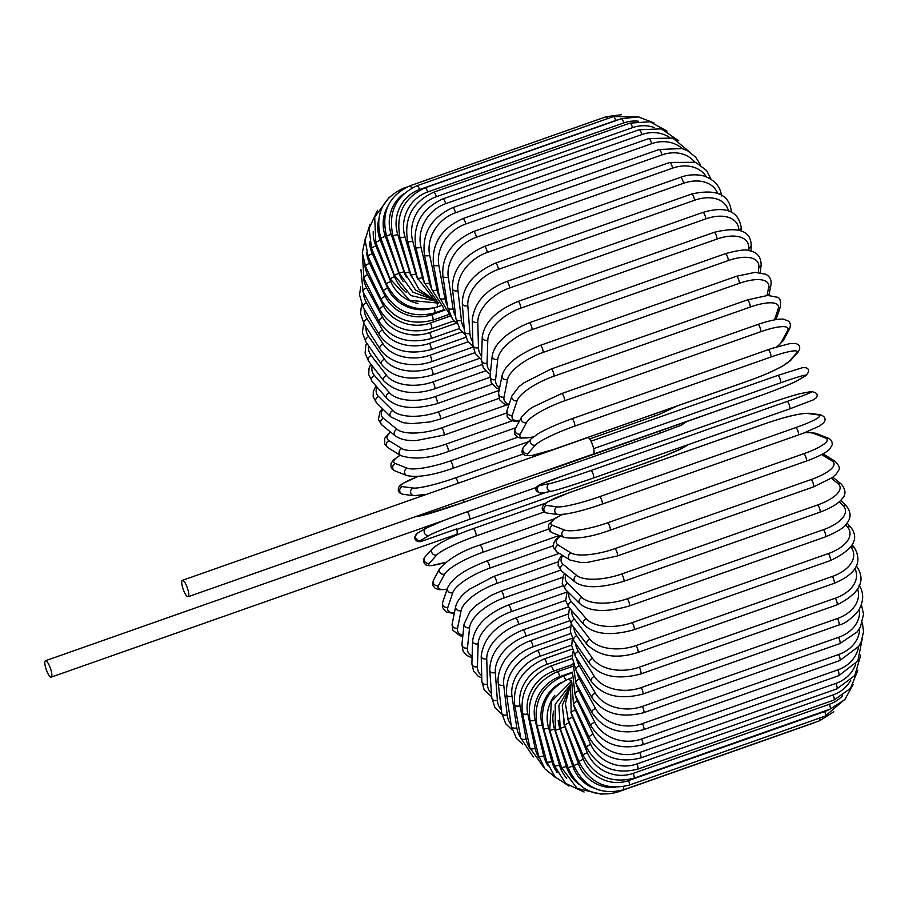 <?xml version="1.0" encoding="UTF-8"?>
<svg xmlns="http://www.w3.org/2000/svg" width="909" height="909" viewBox="0 0 909 909"><rect width="100%" height="100%" fill="white"/><g stroke="black" fill="none" stroke-linecap="round" stroke-linejoin="round"><path stroke-width="1.36" d="M46.427 670.069A8.692 2.17 70.6 0 1 45.45 660.752A8.692 2.17 70.6 0 1 50.245 667.831A8.692 2.17 70.6 0 1 51.222 677.148A8.692 2.17 70.6 0 1 46.427 670.069M546.593 492.189L469.578 519.312A35.542 1.67 159.9 0 0 429.332 535.321L420.662 540.412A35.542 1.67 159.9 0 0 423.367 540.65L456.704 528.902A8.692 2.17 70.6 0 1 456.545 534.39L51.222 677.148M423.367 540.65L422.833 540.81C418.719 542.821 415.243 541.15 414.436 537.412L417.311 533.299A3.954 3.818 59.6 0 0 420.662 540.412M183.345 589.668A8.692 2.17 70.6 0 1 182.368 580.351A8.692 2.17 70.6 0 1 187.163 587.43A8.692 2.17 70.6 0 1 188.14 596.736A8.692 2.17 70.6 0 1 183.345 589.668M182.368 580.351L587.691 437.604A8.692 2.17 70.6 0 1 592.475 444.671A8.692 2.17 70.6 0 1 593.463 453.989L188.14 596.736M819.679 718.03A3.954 0.989 70.6 0 1 819.657 720.746L623.483 789.83A3.954 0.989 -109.4 0 0 623.381 786.671M623.483 789.83C600.815 795.42 584.26 787.33 573.806 765.56L578.385 763.696A35.542 34.372 59.6 0 0 615.62 787.296M573.806 765.56L560.251 728.518L564.83 726.655L578.385 763.696M563.262 721.03A35.542 34.372 59.6 0 0 564.83 726.655M813.385 722.95A3.954 0.989 70.6 0 1 813.18 723.166L816.168 721.973M558.183 720.246A35.542 34.383 79.4 0 0 560.001 728.825L572.75 766.173A35.542 34.383 79.4 0 0 595.247 788.603M813.18 723.166L617.006 792.262A3.954 0.989 -109.4 0 0 617.313 791.432M570.738 684.17L555.206 704.327L555.285 730.291L560.001 728.825M555.285 730.291L568.034 767.628L572.75 766.173M553.558 711.133A35.542 34.133 97.4 0 0 554.581 729.268L566.421 766.628A35.542 34.133 97.4 0 0 578.556 783.967M571.375 681.375L551.343 701.498L549.729 730.325L554.581 729.268M549.729 730.325L561.569 767.685L566.421 766.628M554.785 695.271A35.542 33.633 111.5 0 0 548.593 727.961L559.444 765.06A35.542 33.633 111.5 0 0 566.75 778.263M571.716 677.921L568.784 678.955A3.954 0.989 70.6 0 1 570.761 681.648M568.784 678.955C547.57 688.817 539.185 705.361 543.616 728.609A3.954 0.807 -16.3 0 0 548.593 727.961M543.616 728.609L554.467 765.708A3.954 0.807 -16.3 0 0 559.444 765.06M561.421 682.477A35.542 32.872 121.7 0 0 542.094 724.928L551.877 761.481A35.542 32.872 121.7 0 0 557.183 772.514M572.545 672.796L563.171 676.091A3.954 0.989 70.6 0 1 565.648 680.227M563.171 676.091C541.912 685.954 533.185 702.305 537.003 725.166A3.954 1.136 -15 0 0 542.094 724.928M537.003 725.166L546.775 761.708A3.954 1.136 -15 0 0 551.877 761.481M572.477 672.16L559.83 676.614A35.542 31.86 129.1 0 0 535.14 720.189L543.752 755.913A35.542 31.86 129.1 0 0 548.195 765.969M572.511 666.377L557.16 671.785A3.954 0.989 70.6 0 1 559.83 676.614M557.16 671.785C535.833 681.636 526.765 697.714 529.936 720.008A3.954 1.443 -13.6 0 0 535.14 720.189M529.936 720.008L538.56 755.731A3.954 1.443 -13.6 0 0 543.752 755.913M572.795 664.411L553.547 671.183A35.542 30.599 134.7 0 0 527.754 713.781L535.162 748.402A35.542 30.599 134.7 0 0 539.219 758.095M572.375 658.457L550.809 666.047A3.954 0.989 70.6 0 1 553.547 671.183M550.809 666.047C529.413 675.898 519.971 691.613 522.47 713.19A3.954 1.75 -12.1 0 0 527.754 713.781M522.47 713.19L529.879 747.812A3.954 1.75 -12.1 0 0 535.162 748.402M572.42 655.412L546.957 664.377A35.542 29.111 138.9 0 0 520.028 705.736L526.163 738.994A35.542 29.111 138.9 0 0 530.061 748.63M572.25 649.049L544.161 658.945A3.954 0.989 70.6 0 1 545.661 660.582A3.954 0.989 70.6 0 1 546.957 664.377M544.161 658.945C522.675 668.785 512.846 684.045 514.653 704.748A3.954 2.034 -10.4 0 0 520.028 705.736M514.653 704.748L520.789 738.006A3.954 2.034 -10.4 0 0 526.163 738.994M571.693 645.106L540.116 656.23A35.542 27.406 142.4 0 0 511.994 696.135L516.812 727.779A35.542 27.406 142.4 0 0 520.687 737.472M572.261 638.186L537.276 650.514A3.954 0.989 70.6 0 1 538.832 652.287A3.954 0.989 70.6 0 1 540.116 656.23M537.276 650.514C515.687 660.332 505.449 675.069 506.563 694.737A3.954 2.307 -8.6 0 0 511.994 696.135M506.563 694.737L511.369 726.382A3.954 2.307 -8.6 0 0 516.812 727.779M570.67 633.562L533.083 646.81A35.542 25.486 145.2 0 0 503.734 685.045L507.188 714.838A35.542 25.486 145.2 0 0 511.097 724.541M570.511 626.619L530.197 640.822A3.954 0.989 70.6 0 1 531.822 642.743A3.954 0.989 70.6 0 1 533.083 646.81M530.197 640.822C521.505 643.97 514.119 649.026 508.017 656.014C504.222 659.514 496.644 672.615 498.246 683.25A3.954 2.568 -6.6 0 0 503.734 685.045M498.246 683.25L501.7 713.031A3.954 2.568 -6.6 0 0 507.188 714.838M569.511 620.824L525.891 636.186A35.542 23.373 147.6 0 0 495.303 672.558L497.371 700.26A35.542 23.373 147.6 0 0 501.336 709.884M568.193 614.029L522.982 629.948A3.954 0.989 70.6 0 1 524.675 632.016A3.954 0.989 70.6 0 1 525.891 636.186M522.982 629.948C505.734 636.959 490.121 649.481 489.769 670.342A3.954 2.807 -4.3 0 0 495.303 672.558M489.769 670.342L491.837 698.044A3.954 2.807 -4.3 0 0 497.371 700.26M568.477 606.882L518.596 624.449A35.542 21.089 149.6 0 0 486.747 658.752L487.429 684.17A35.542 21.089 149.6 0 0 491.508 693.556M565.603 600.406L515.676 617.984A3.954 0.989 70.6 0 1 517.448 620.188A3.954 0.989 70.6 0 1 518.596 624.449M515.676 617.984C495.03 625.926 483.531 638.641 481.202 656.116A3.954 3.022 -1.5 0 0 486.747 658.752M481.202 656.116L481.872 681.523A3.954 3.022 -1.5 0 0 487.429 684.17M566.761 592.134L511.267 611.677A35.542 18.634 151.4 0 0 478.157 643.742L477.43 666.672A35.542 18.634 151.4 0 0 481.713 675.648M562.932 585.782L508.347 604.996A3.954 0.989 70.6 0 1 510.188 607.36A3.954 0.989 70.6 0 1 511.267 611.677M508.347 604.996C486.997 613.655 475.089 625.54 472.612 640.663A3.954 3.216 1.8 0 0 478.157 643.742M472.612 640.663L471.885 663.593A3.954 3.216 1.8 0 0 477.43 666.672M562.728 577.272L503.961 597.974A35.542 16.044 153.1 0 0 469.589 627.642L467.465 647.912A35.542 16.044 153.1 0 0 472.112 656.241M560.58 570.148L501.052 591.111A3.954 0.989 70.6 0 1 502.961 593.622A3.954 0.989 70.6 0 1 503.961 597.974M501.052 591.111L491.19 595.361L476.236 605.303L469.987 611.666L464.067 624.097A3.954 3.386 6 0 0 469.589 627.642M464.067 624.097L461.942 644.356A3.954 3.386 6 0 0 467.465 647.912M558.171 561.796L496.723 583.442A35.542 13.328 154.6 0 0 461.113 610.575L457.602 628.028A35.542 13.328 154.6 0 0 462.886 635.38M559.217 553.388L493.837 576.408A3.954 0.989 70.6 0 1 495.803 579.078A3.954 0.989 70.6 0 1 496.723 583.442M493.837 576.408L469.544 589.18C464.601 592.907 458.125 598.167 455.67 606.496A3.954 3.522 11.4 0 0 461.113 610.575M455.67 606.496L452.159 623.949A3.954 3.522 11.4 0 0 457.602 628.028M553.286 545.764L489.61 568.193A35.542 10.51 156 0 0 452.784 592.679L447.921 607.178A35.542 10.51 156 0 0 454.352 613.064M559.262 535.492L486.769 561.023A3.954 0.989 70.6 0 1 488.792 563.841A3.954 0.989 70.6 0 1 489.61 568.193M486.769 561.023C469.578 567.898 453.784 575.295 447.501 587.975A3.954 3.636 18.5 0 0 452.784 592.679M447.501 587.975L442.649 602.474A3.954 3.636 18.5 0 0 447.921 607.178M548.422 529.186L482.69 552.342A35.542 7.613 157.3 0 0 444.671 574.068L438.49 585.51A35.542 7.613 157.3 0 0 447.103 589.168M479.713 545.218A3.954 0.989 70.6 0 1 479.884 545.059A3.954 0.989 70.6 0 1 481.975 548.036A3.954 0.989 70.6 0 1 482.69 552.342M554.388 518.812L479.884 545.059C462.136 550.831 448.739 558.694 439.706 568.636A3.954 3.727 28.4 0 0 444.671 574.068M439.706 568.636L433.525 580.078A3.954 3.727 28.4 0 0 438.49 585.51M544.15 511.994L475.986 536.003A35.542 4.659 158.6 0 0 436.831 554.899L429.378 563.205A35.542 4.659 158.6 0 0 445.683 562.33M473.134 528.708A3.954 0.989 70.6 0 1 473.248 528.629A3.954 0.989 70.6 0 1 475.407 531.776A3.954 0.989 70.6 0 1 475.986 536.003M545.593 503.154L473.248 528.629C453.341 535.753 439.74 542.412 432.468 548.616A3.954 3.784 41.9 0 0 436.831 554.899M432.468 548.616L425.014 556.922A3.954 3.784 41.9 0 0 429.378 563.205M426.616 527.913A35.542 1.67 -20.1 0 1 466.874 511.903A3.954 0.989 70.6 0 1 466.919 511.881L536.367 487.429M688.636 444.49L682.386 448.16A3.954 3.818 -120.4 0 1 681.739 448.467A35.542 1.67 159.9 0 1 641.481 464.476L456.841 529.504L641.481 464.476A3.954 0.989 70.6 0 1 641.447 464.488A3.954 0.989 70.6 0 1 641.39 464.499M681.739 448.467L688.306 444.603M417.311 533.299L425.969 528.209A3.954 3.818 59.6 0 0 429.332 535.321M425.969 528.209L443.137 520.732L466.919 511.881A3.954 0.989 70.6 0 1 469.124 515.187A3.954 0.989 70.6 0 1 469.578 519.312M463.579 499.734A3.954 0.989 70.6 0 1 463.545 502.382A35.542 1.329 161.2 0 1 422.219 515.483M659.843 431.048A3.954 0.989 70.6 0 1 659.707 433.286A3.954 0.989 70.6 0 1 659.673 433.298L463.579 502.37M419.356 515.312A3.954 3.818 79.4 0 0 421.674 515.619L463.545 502.382A3.954 0.989 70.6 0 1 463.51 502.393L659.707 433.286L681.193 425.23L686.715 421.583M418.208 476.407A35.542 4.318 -17.6 0 0 402.301 486.622L413.186 488.042A35.542 4.318 -17.6 0 0 455.443 477.895L523.152 454.046M654.241 414.038A3.954 0.989 70.6 0 1 654.105 416.265A3.954 0.989 70.6 0 1 653.98 416.277M455.443 477.895A3.954 0.989 70.6 0 1 458.091 483.247M413.186 488.042A3.954 3.795 97.4 0 0 413.856 495.7L426.662 494.314M402.301 486.622A3.954 3.795 97.4 0 0 402.971 494.28L413.856 495.7M400.255 455.284A35.542 7.283 -16.3 0 0 395.347 463.51L407.221 468.18A35.542 7.283 -16.3 0 0 450.364 460.954L517.71 437.229M450.364 460.954A3.954 0.989 70.6 0 1 452.523 464.726A3.954 0.989 70.6 0 1 452.762 468.385L528.459 441.729M407.221 468.18A3.954 3.738 111.5 0 0 406.868 475.566C417.22 477.759 432.525 475.373 452.762 468.385M395.347 463.51A3.954 3.738 111.5 0 0 394.983 470.885L406.868 475.566M390.643 432.105A35.542 10.181 -15 0 0 389.041 440.672L401.823 448.557A35.542 10.181 -15 0 0 445.774 444.217L512.415 420.753M445.774 444.217A3.954 0.989 70.6 0 1 447.876 448.114A3.954 0.989 70.6 0 1 448.069 451.603L515.801 427.741M401.823 448.557A3.954 3.647 121.7 0 0 400.721 455.568C413.64 459.818 429.423 458.488 448.069 451.603M389.041 440.672A3.954 3.647 121.7 0 0 387.95 447.683L400.721 455.568M383.121 409.3A35.542 13.01 -13.6 0 0 383.439 418.288L397.017 429.332A35.542 13.01 -13.6 0 0 441.694 427.832L506.881 404.88M441.694 427.832A3.954 0.989 70.6 0 1 443.728 431.798A3.954 0.989 70.6 0 1 443.876 435.127L506.529 413.061M397.017 429.332A3.954 3.545 129.1 0 0 395.392 435.968C402.198 440.626 410.413 440.729 416.458 440.513L443.876 435.127M383.439 418.288A3.954 3.545 129.1 0 0 381.814 424.923L395.392 435.968M377.076 387.166A35.542 15.737 -12.1 0 0 378.576 396.529L392.858 410.641A35.542 15.737 -12.1 0 0 438.172 411.913L499.086 390.461M438.172 411.913A3.954 0.989 70.6 0 1 440.126 415.936A3.954 0.989 70.6 0 1 440.217 419.094L498.927 398.415M392.858 410.641A3.954 3.397 134.7 0 0 390.825 416.913L402.857 422.64L411.641 423.674L430.173 421.924L440.217 419.094M378.576 396.529A3.954 3.397 134.7 0 0 376.542 402.801L390.825 416.913M372.27 365.907A35.542 18.339 -10.4 0 0 374.497 375.565L389.37 392.643A35.542 18.339 -10.4 0 0 435.206 396.574L490.008 377.28M435.206 396.574A3.954 0.989 70.6 0 1 437.081 400.619A3.954 0.989 70.6 0 1 437.138 403.63L492.087 384.268M389.37 392.643A3.954 3.238 138.9 0 0 387.007 398.562C397.278 408.391 413.993 410.073 437.138 403.63M374.497 375.565A3.954 3.238 138.9 0 0 372.133 381.485L387.007 398.562M368.554 345.693A35.542 20.805 -8.6 0 0 371.224 355.544L386.575 375.451A35.542 20.805 -8.6 0 0 432.843 381.95L482.031 364.623M432.843 381.95A3.954 0.989 70.6 0 1 434.627 385.984A3.954 0.989 70.6 0 1 434.638 388.836L485.679 370.861M386.575 375.451A3.954 3.045 142.4 0 0 383.928 381.03C396.733 393.006 413.64 395.608 434.638 388.836M371.224 355.544A3.954 3.045 142.4 0 0 368.577 361.123L383.928 381.03M365.873 326.661A35.542 23.123 -6.6 0 0 368.793 336.637L384.496 359.225A35.542 23.123 -6.6 0 0 431.093 368.134L474.839 352.726M431.093 368.134A3.954 0.989 70.6 0 1 432.786 372.145A3.954 0.989 70.6 0 1 432.752 374.838L479.566 358.339M384.496 359.225A3.954 2.829 145.2 0 0 381.61 364.464C394.87 380.257 414.845 380.189 432.752 374.838M368.793 336.637A3.954 2.829 145.2 0 0 365.895 341.864L381.61 364.464M364.168 308.958A35.542 25.247 -4.3 0 0 367.202 318.968L383.166 344.068A35.542 25.247 -4.3 0 0 429.968 355.237L468.203 341.773M429.968 355.237A3.954 0.989 70.6 0 1 431.559 359.191A3.954 0.989 70.6 0 1 431.491 361.725L473.078 347.079M383.166 344.068A3.954 2.602 147.6 0 0 380.03 348.954C385.416 357.953 398.767 363.259 404.175 363.759C413.459 365.463 422.56 364.782 431.491 361.725M367.202 318.968A3.954 2.602 147.6 0 0 364.077 323.854L380.03 348.954M363.441 292.698A35.542 27.19 -1.5 0 0 366.486 302.686L382.564 330.103A35.542 27.19 -1.5 0 0 429.491 343.352L462.022 331.899M429.491 343.352A3.954 0.989 70.6 0 1 430.968 347.238A3.954 0.989 70.6 0 1 430.866 349.624L465.749 337.33M382.564 330.103A3.954 2.341 149.6 0 0 379.223 334.648C390.677 350.51 407.891 355.51 430.866 349.624M366.486 302.686A3.954 2.341 149.6 0 0 363.157 307.219L379.223 334.648M363.645 277.961A35.542 28.929 1.8 0 0 366.645 287.903L382.723 317.434A35.542 28.929 1.8 0 0 429.639 332.592L456.261 323.206M429.639 332.592A3.954 0.989 70.6 0 1 431.014 336.375A3.954 0.989 70.6 0 1 430.877 338.603L459.409 328.558M382.723 317.434A3.954 2.068 151.4 0 0 379.178 321.616C390.734 338.75 407.959 344.409 430.877 338.603M366.645 287.903A3.954 2.068 151.4 0 0 363.111 292.084L379.178 321.616M364.748 264.678A35.542 30.44 6 0 0 367.679 274.745L383.621 306.163A35.542 30.44 6 0 0 430.423 323.013L450.455 315.957M430.423 323.013A3.954 0.989 70.6 0 1 431.525 328.763L453.898 320.888M383.621 306.163A3.954 1.784 153.1 0 0 379.882 309.98C391.461 328.24 408.675 334.501 431.525 328.763M367.679 274.745A3.954 1.784 153.1 0 0 363.941 278.552L379.882 309.98M366.713 252.77A35.542 31.724 11.4 0 0 369.565 263.303L385.268 296.368A35.542 31.724 11.4 0 0 431.855 314.696L445.035 310.049M431.855 314.696A3.954 0.989 70.6 0 1 432.809 320.161L449.171 314.4M385.268 296.368A3.954 1.477 154.6 0 0 381.348 299.8C392.858 319.059 410.016 325.854 432.809 320.161M369.565 263.303A3.954 1.477 154.6 0 0 365.645 266.735L381.348 299.8M369.52 241.953A35.542 32.758 18.5 0 0 372.304 253.656L387.632 288.119A35.542 32.758 18.5 0 0 430.957 308.594M434.002 307.946A3.954 0.989 70.6 0 1 434.718 312.878L444.558 309.412M387.632 288.119A3.954 1.17 156 0 0 383.541 291.175C394.915 311.287 411.97 318.525 434.718 312.878M372.304 253.656A3.954 1.17 156 0 0 368.202 256.713L383.541 291.175M373.247 231.511A35.542 33.553 28.4 0 0 375.86 245.896L390.722 281.495A35.542 33.553 28.4 0 0 418.004 303.424M437.036 303.47A3.954 0.989 70.6 0 1 437.24 306.969L440.854 305.697M390.722 281.495A3.954 0.841 157.3 0 0 386.461 284.165C397.597 304.981 414.527 312.582 437.24 306.969M375.86 245.896A3.954 0.841 157.3 0 0 371.599 248.566L386.461 284.165M378.564 219.921A35.542 34.087 41.9 0 0 380.235 240.078L394.483 276.541A35.542 34.087 41.9 0 0 406.391 292.312M394.483 276.541L390.063 278.802L409.789 300.368L438.399 303.095M380.235 240.078L375.803 242.351L390.063 278.802M403.994 188.504A3.954 0.989 -109.4 0 0 403.437 188.254L406.914 187.027M387.961 206.002A35.542 34.372 59.6 0 0 385.359 236.238L398.915 273.279A35.542 34.372 59.6 0 0 403.266 281.654M398.915 273.279L394.347 275.143L410.891 295.584L436.036 301.277M385.359 236.238L380.791 238.101L394.347 275.143M621.313 114.739L606.076 116.738A3.954 0.989 70.6 0 1 607.678 118.579M411.709 188.106A3.954 0.989 -109.4 0 0 409.914 185.834L606.076 116.738M403.982 193.617A35.542 34.383 79.4 0 0 391.222 234.408L403.971 271.757A35.542 34.383 79.4 0 0 406.368 277.256M403.971 271.757L399.256 273.211L412.913 292.187L434.445 299.925M391.222 234.408L386.507 235.874L399.256 273.211M613.325 116.591A3.954 0.989 70.6 0 1 615.723 120.454L419.56 189.549A3.954 0.989 -109.4 0 0 417.163 185.686L613.325 116.591L639.038 117M619.381 119.397A35.542 34.133 97.4 0 0 615.723 120.454M419.56 189.549A35.542 34.133 97.4 0 0 397.767 234.602L409.607 271.961A35.542 34.133 97.4 0 0 411.561 276.859M409.607 271.961L404.755 273.018L415.538 290.028L433.059 299.072M397.767 234.602L392.915 235.658L404.755 273.018M621.301 118.727A3.954 0.989 70.6 0 1 623.801 122.92L427.628 192.004A3.954 0.989 -109.4 0 0 425.128 187.811L621.301 118.727L638.3 116.897L654.048 122.931M638.288 121.204A35.542 33.633 111.5 0 0 623.801 122.92M427.628 192.004A35.542 33.633 111.5 0 0 404.937 236.829L415.788 273.916A35.542 33.633 111.5 0 0 417.697 278.961M415.788 273.916A3.954 0.807 163.7 0 1 410.811 274.563L418.981 289.301L432.514 298.731M404.937 236.829A3.954 0.807 163.7 0 1 399.96 237.465L410.811 274.563M629.937 123.124A3.954 0.989 70.6 0 1 632.528 127.635L436.354 196.73A3.954 0.989 -109.4 0 0 433.763 192.208L629.937 123.124L649.901 121.761L666.99 131.044M654.628 127.669A35.542 32.872 121.7 0 0 632.528 127.635M436.354 196.73A35.542 32.872 121.7 0 0 412.697 241.044L422.469 277.597A35.542 32.872 121.7 0 0 424.469 283.097M422.469 277.597A3.954 1.136 165 0 1 417.379 277.824L434.297 299.8M412.697 241.044A3.954 1.136 165 0 1 407.607 241.283L417.379 277.824M639.163 129.748A3.954 0.989 70.6 0 1 641.834 134.577L445.66 203.673A3.954 0.989 -109.4 0 0 442.99 198.844L639.163 129.748L661.332 128.862L678.705 140.781M669.069 137.054A35.542 31.86 129.1 0 0 641.834 134.577M445.66 203.673A35.542 31.86 129.1 0 0 420.969 247.248L429.593 282.972A35.542 31.86 129.1 0 0 431.741 289.039M429.593 282.972A3.954 1.443 166.4 0 1 424.401 282.79L438.229 302.879M420.969 247.248A3.954 1.443 166.4 0 1 415.777 247.066L424.401 282.79M648.924 138.554A3.954 0.989 70.6 0 1 651.662 143.69L455.489 212.786A3.954 0.989 -109.4 0 0 452.75 207.65L648.924 138.554L672.774 138.077L689.761 152.042M682.239 148.576A35.542 30.599 134.7 0 0 651.662 143.69M455.489 212.786A35.542 30.599 134.7 0 0 429.707 255.372L437.104 289.994A35.542 30.599 134.7 0 0 439.399 296.641M437.104 289.994A3.954 1.75 167.9 0 1 431.82 289.414L443.615 308.015M429.707 255.372A3.954 1.75 167.9 0 1 424.412 254.793L431.82 289.414M659.127 149.485A3.954 0.989 70.6 0 1 660.627 151.121A3.954 0.989 70.6 0 1 661.934 154.916L465.76 224A3.954 0.989 -109.4 0 0 464.454 220.205A3.954 0.989 -109.4 0 0 462.965 218.569L659.127 149.485L682.159 148.553L687.681 150.826L695.805 157.28L700.464 164.813M694.556 161.87A35.542 29.111 138.9 0 0 661.934 154.916M465.76 224A35.542 29.111 138.9 0 0 438.82 265.371L444.956 298.629A35.542 29.111 138.9 0 0 447.398 305.81M444.956 298.629A3.954 2.034 169.6 0 1 439.592 297.641L450.012 315.082M438.82 265.371A3.954 2.034 169.6 0 1 433.457 264.371L439.592 297.641M669.717 162.438A3.954 0.989 70.6 0 1 671.274 164.211A3.954 0.989 70.6 0 1 672.558 168.154L476.396 237.238A3.954 0.989 -109.4 0 0 475.112 233.295A3.954 0.989 -109.4 0 0 473.544 231.522L669.717 162.438L695.68 162.302L706.668 170.585L710.952 179.107M706.304 176.766A35.542 27.406 142.4 0 0 672.558 168.154M476.396 237.238A35.542 27.406 142.4 0 0 448.273 277.154L453.08 308.799A35.542 27.406 142.4 0 0 455.67 316.457M453.08 308.799A3.954 2.307 171.4 0 1 447.648 307.401L452.682 319.423L457.147 323.934M448.273 277.154A3.954 2.307 171.4 0 1 442.831 275.757L447.648 307.401M680.591 177.312A3.954 0.989 70.6 0 1 682.227 179.232A3.954 0.989 70.6 0 1 683.477 183.3L487.304 252.395A3.954 0.989 -109.4 0 0 486.054 248.316A3.954 0.989 -109.4 0 0 484.417 246.407L680.591 177.312C683.807 176.051 693.158 173.153 704.441 176.13C714.963 180.221 720.61 186.834 721.394 195.969M717.599 193.162A35.542 25.486 145.2 0 0 683.477 183.3M487.304 252.395A35.542 25.486 145.2 0 0 457.966 290.63L461.42 320.423A35.542 25.486 145.2 0 0 464.169 328.479M461.42 320.423A3.954 2.568 173.4 0 1 455.92 318.616L459.943 329.365L464.851 334.421M457.966 290.63A3.954 2.568 173.4 0 1 452.466 288.823L455.92 318.616M691.681 194.015A3.954 0.989 70.6 0 1 693.374 196.083A3.954 0.989 70.6 0 1 694.59 200.253L498.416 269.337A3.954 0.989 -109.4 0 0 497.212 265.167A3.954 0.989 -109.4 0 0 495.507 263.11L691.681 194.015C715.94 188.64 729.132 194.287 731.245 210.956A3.954 2.807 -4.3 0 1 731.041 212.013M728.473 210.968A35.542 23.373 147.6 0 0 694.59 200.253M498.416 269.337A35.542 23.373 147.6 0 0 467.828 305.708L469.908 333.421A35.542 23.373 147.6 0 0 472.828 341.739M469.908 333.421A3.954 2.807 175.7 0 1 464.374 331.206L467.453 340.682L472.998 346.386M467.828 305.708A3.954 2.807 175.7 0 1 462.295 303.492L464.374 331.206M702.896 212.411A3.954 0.989 70.6 0 1 704.657 214.615A3.954 0.989 70.6 0 1 705.816 218.876L509.642 287.971A3.954 0.989 -109.4 0 0 508.495 283.71A3.954 0.989 -109.4 0 0 506.722 281.495L702.896 212.411C725.587 205.786 738.358 210.808 741.221 227.477A3.954 3.022 -1.5 0 1 739.165 230.204M738.869 230.125A35.542 21.089 149.6 0 0 705.816 218.876M509.642 287.971A35.542 21.089 149.6 0 0 477.793 322.275L478.475 347.681A35.542 21.089 149.6 0 0 481.634 356.123M478.475 347.681A3.954 3.022 178.5 0 1 472.919 345.045L475.259 353.487L481.52 359.669M477.793 322.275A3.954 3.022 178.5 0 1 472.248 319.627L472.919 345.045M714.144 232.352A3.954 0.989 70.6 0 1 715.985 234.715A3.954 0.989 70.6 0 1 717.065 239.033L520.902 308.117A3.954 0.989 -109.4 0 0 519.812 303.799A3.954 0.989 -109.4 0 0 517.982 301.447L714.144 232.352C738.54 226.375 750.891 230.727 751.209 245.407A3.954 3.216 1.8 0 1 748.868 248.237A35.542 18.634 151.4 0 0 717.065 239.033M748.789 250.6L748.868 248.237M520.902 308.117A35.542 18.634 151.4 0 0 487.792 340.182L487.065 363.111A35.542 18.634 151.4 0 0 490.565 371.474M487.065 363.111A3.954 3.216 -178.2 0 1 481.509 360.032L483.258 367.668L487.485 372.395L490.292 374.031M487.792 340.182A3.954 3.216 -178.2 0 1 482.236 337.103L481.509 360.032M725.359 253.702A3.954 0.989 70.6 0 1 727.257 256.213A3.954 0.989 70.6 0 1 728.268 260.565L532.095 329.649A3.954 0.989 -109.4 0 0 531.095 325.297A3.954 0.989 -109.4 0 0 529.197 322.786L725.359 253.702C738.358 250.089 746.459 249.123 749.686 250.782C757.072 252.134 760.89 256.758 761.14 264.644A3.954 3.386 6 0 1 758.81 267.371A35.542 16.044 153.1 0 0 728.268 260.565M758.288 272.393L758.81 267.371M532.095 329.649A35.542 16.044 153.1 0 0 497.734 359.328L495.61 379.587A35.542 16.044 153.1 0 0 499.666 387.598M495.61 379.587A3.954 3.386 -174 0 1 490.087 376.031L491.28 382.928L496.598 388.154L499.314 389.313M497.734 359.328A3.954 3.386 -174 0 1 492.212 355.771L490.087 376.031M736.449 276.279A3.954 0.989 70.6 0 1 738.415 278.949A3.954 0.989 70.6 0 1 739.324 283.313L543.162 352.397A3.954 0.989 -109.4 0 0 542.241 348.033A3.954 0.989 -109.4 0 0 540.276 345.363L736.449 276.279L755.118 272.348L765.685 274.223C770.037 276.597 771.786 280.211 770.923 285.051A3.954 3.522 11.4 0 1 768.628 287.585A35.542 13.328 154.6 0 0 739.324 283.313M767.037 295.459L768.628 287.585M543.162 352.397A35.542 13.328 154.6 0 0 507.54 379.53L504.041 396.983A35.542 13.328 154.6 0 0 509.097 404.266M504.041 396.983A3.954 3.522 -168.6 0 1 498.598 392.904L499.473 399.619L503.836 403.732L508.756 405.278M507.54 379.53A3.954 3.522 -168.6 0 1 502.109 375.451L498.598 392.904M747.312 299.925A3.954 0.989 70.6 0 1 749.346 302.742A3.954 0.989 70.6 0 1 750.152 307.094L553.99 376.178A3.954 0.989 -109.4 0 0 553.172 371.838A3.954 0.989 -109.4 0 0 551.138 369.009L747.312 299.925L767.81 295.425L777.229 297.232C779.865 297.595 780.945 300.697 780.445 306.526A3.954 3.636 18.5 0 1 778.24 308.719A35.542 10.51 156 0 0 750.152 307.094M774.502 319.866L778.24 308.719M553.99 376.178A35.542 10.51 156 0 0 517.153 400.664L512.29 415.163A35.542 10.51 156 0 0 519.403 421.083M512.29 415.163A3.954 3.636 -161.5 0 1 507.017 410.47L507.131 416.322L508.108 417.924L510.233 419.765L514.142 421.197L519.119 421.583M517.153 400.664A3.954 3.636 -161.5 0 1 511.881 395.96L507.017 410.47M757.708 324.615A3.954 0.989 70.6 0 1 757.879 324.456A3.954 0.989 70.6 0 1 759.969 327.433A3.954 0.989 70.6 0 1 760.685 331.74L564.512 400.824A3.954 0.989 -109.4 0 0 563.807 396.529A3.954 0.989 -109.4 0 0 561.717 393.54L757.879 324.456C774.866 318.684 781.979 318.82 784.012 319.309L788.614 321.218C790.535 322.877 790.853 325.445 789.557 328.922A3.954 3.727 28.4 0 1 787.569 330.603A35.542 7.613 157.3 0 0 760.685 331.74M776.9 346.772A35.542 7.613 157.3 0 0 781.388 342.045L787.569 330.603M564.512 400.824A35.542 7.613 157.3 0 0 526.493 422.56L520.312 434.002A35.542 7.613 157.3 0 0 533.14 436.922M781.388 342.045A3.954 3.727 28.4 0 0 783.376 340.364L789.557 328.922M520.312 434.002A3.954 3.727 -151.6 0 1 515.358 428.559L514.551 430.684L514.858 434.252L517.948 437.354L520.902 438.183L532.867 437.149M526.493 422.56A3.954 3.727 -151.6 0 1 521.539 417.117L515.358 428.559M767.957 349.76A3.954 0.989 70.6 0 1 768.071 349.681A3.954 0.989 70.6 0 1 770.23 352.828A3.954 0.989 70.6 0 1 770.809 357.055L574.647 426.139A3.954 0.989 -109.4 0 0 574.056 421.912A3.954 0.989 -109.4 0 0 571.909 418.776A3.954 0.989 -109.4 0 0 571.795 418.856M574.647 426.139A35.542 4.659 158.6 0 0 535.481 445.046L528.038 453.341A35.542 4.659 158.6 0 0 553.786 449.376L749.948 380.292A35.542 4.659 158.6 0 0 789.114 361.384L796.568 353.09A35.542 4.659 158.6 0 0 770.809 357.055M796.568 353.09A3.954 3.784 41.9 0 0 798.079 352.078C800.852 347.829 800.079 344.966 795.739 343.488L789.921 343.591L771.911 348.374L571.909 418.776C558.91 423.424 547.957 428.196 539.071 433.104L531.117 438.763L523.675 447.058A3.954 3.784 -138.1 0 0 528.038 453.341M789.114 361.384A3.954 3.784 41.9 0 0 790.625 360.384L798.079 352.078M553.786 449.376A3.954 0.989 70.6 0 1 553.672 449.455L749.834 380.371C762.844 375.712 773.786 370.94 782.672 366.032L790.625 360.384M535.481 445.046A3.954 3.784 -138.1 0 1 531.117 438.763M540.991 472.464A35.542 1.67 159.9 0 0 560.046 466.181L756.22 397.097A35.542 1.67 159.9 0 0 796.477 381.087L805.135 375.996A3.954 3.818 59.6 0 0 805.783 375.701C809.464 371.736 809.521 369.077 805.953 367.725L802.579 367.656L777.82 375.417L590.986 441.217L777.774 375.44A3.954 0.989 70.6 0 1 777.82 375.417A3.954 0.989 70.6 0 1 780.024 378.723A3.954 0.989 70.6 0 1 780.479 382.848L593.657 448.648M805.135 375.996A35.542 1.67 159.9 0 0 780.479 382.848M796.477 381.087A3.954 3.818 59.6 0 0 797.113 380.791L805.783 375.701M549.604 483.633A3.954 3.818 -100.6 0 0 551.604 491.246C559.308 489.462 573.261 485.054 593.475 478.009A3.954 0.989 -109.4 0 0 593.475 478.009L789.648 408.914L813.339 399.869L816.316 397.756C818.384 394.517 816.68 392.438 811.237 391.54A3.954 3.818 79.4 0 0 810.68 391.677L800.874 393.517A35.542 1.329 -18.8 0 0 759.583 406.607L563.41 475.702A35.542 1.329 -18.8 0 0 539.787 485.474L549.604 483.633A35.542 1.329 -18.8 0 0 590.895 470.544L787.058 401.46A3.954 0.989 70.6 0 1 789.296 404.937A3.954 0.989 70.6 0 1 789.648 408.914A3.954 0.989 70.6 0 1 789.614 408.925L593.52 477.986M787.058 401.46A35.542 1.329 -18.8 0 0 810.68 391.677M552.161 491.099A35.542 1.329 161.2 0 0 593.441 478.009A3.954 0.989 -109.4 0 0 593.122 474.021A3.954 0.989 -109.4 0 0 590.895 470.544M811.237 391.54L801.42 393.381A3.954 3.818 79.4 0 0 800.874 393.517M801.42 393.381C793.716 395.154 779.763 399.574 759.549 406.618A3.954 0.989 70.6 0 1 759.549 406.618A3.954 0.989 70.6 0 1 759.583 406.607M759.549 406.618L563.375 475.714A3.954 0.989 70.6 0 1 563.41 475.702M563.375 475.714L539.696 484.747L536.719 486.86C534.651 490.11 536.344 492.178 541.798 493.087A3.954 3.818 -100.6 0 1 539.787 485.474M601.963 504.177A3.954 0.989 -109.4 0 0 602.088 504.165L803.295 433.241L819.361 426.105L823.759 422.765C826.258 419.015 825.054 416.333 820.111 414.72A3.954 3.795 97.4 0 0 818.418 414.902L807.533 413.481A35.542 4.318 -17.6 0 0 765.276 423.639L569.114 492.723A35.542 4.318 -17.6 0 0 546.457 505.438L557.342 506.858A35.542 4.318 -17.6 0 0 599.599 496.7L795.761 427.616A3.954 0.989 70.6 0 1 797.966 431.252A3.954 0.989 70.6 0 1 798.261 435.07A3.954 0.989 70.6 0 1 798.136 435.081M795.761 427.616A35.542 4.318 -17.6 0 0 818.418 414.902M557.342 506.858A3.954 3.795 -82.6 0 0 558.012 514.505C566.875 514.664 581.567 511.222 602.088 504.165A3.954 0.989 -109.4 0 0 601.792 500.348A3.954 0.989 -109.4 0 0 599.599 496.7M820.111 414.72L809.226 413.3A3.954 3.795 97.4 0 0 807.533 413.481M809.226 413.3C800.375 413.141 785.683 416.595 765.151 423.651L568.977 492.735A3.954 0.989 70.6 0 1 569.114 492.723M568.977 492.735L547.877 501.7L543.491 505.052C540.98 508.79 542.196 511.472 547.127 513.085A3.954 3.795 -82.6 0 1 546.457 505.438M562.705 514.449A35.542 7.283 -16.3 0 0 552.615 525.357L564.5 530.027A35.542 7.283 -16.3 0 0 607.644 522.8L803.806 453.705A3.954 0.989 70.6 0 1 805.965 457.488A3.954 0.989 70.6 0 1 806.203 461.147C823.531 454.818 828.735 450.364 829.894 448.864L832.224 444.717C832.371 441.467 830.996 439.263 828.099 438.115A3.954 3.738 111.5 0 0 825.577 438.07L813.691 433.4A35.542 7.283 -16.3 0 0 804.465 432.798M803.806 453.705A35.542 7.283 -16.3 0 0 825.577 438.07M609.814 530.22A3.954 0.989 -109.4 0 0 610.041 530.231A3.954 0.989 -109.4 0 0 609.791 526.584A3.954 0.989 -109.4 0 0 607.644 522.8M828.099 438.115L816.225 433.434A3.954 3.738 111.5 0 0 813.691 433.4M562.33 514.483L555.444 518.141L548.763 524.3L548.263 528.72L550.218 531.583L552.263 532.742A3.954 3.738 -68.5 0 1 552.615 525.357M552.263 532.742L564.137 537.412A3.954 3.738 -68.5 0 1 564.5 530.027M560.489 535.98A35.542 10.181 -15 0 0 558.24 545.082L571.011 552.979A35.542 10.181 -15 0 0 614.973 548.638L811.135 479.554A3.954 0.989 70.6 0 1 813.237 483.44A3.954 0.989 70.6 0 1 813.43 486.929L832.371 477.566L836.28 474.021L838.45 470.521C840.348 468.612 839.246 465.544 835.144 461.317A3.954 3.647 121.7 0 0 832.099 461.022L821.645 454.58M811.135 479.554A35.542 10.181 -15 0 0 832.099 461.022M813.43 486.929L617.256 556.024A3.954 0.989 -109.4 0 0 617.063 552.524A3.954 0.989 -109.4 0 0 614.973 548.638M560.001 535.787L556.001 539.401L553.831 542.9L553.286 545.593L553.524 547.513L557.137 552.104A3.954 3.647 -58.3 0 1 558.24 545.082M557.137 552.104L569.92 559.989A3.954 3.647 -58.3 0 1 571.011 552.979M562.841 555.626A35.542 13.01 -13.6 0 0 563.262 564.478L576.851 575.522A35.542 13.01 -13.6 0 0 621.529 574.034L817.691 504.938A3.954 0.989 70.6 0 1 819.725 508.904A3.954 0.989 70.6 0 1 819.873 512.233C835.576 506.37 840.575 500.848 841.916 498.95C846.154 494.791 845.938 489.837 841.279 484.077A3.954 3.545 129.1 0 0 837.928 483.577L831.405 478.27M817.691 504.938A35.542 13.01 -13.6 0 0 837.928 483.577M819.873 512.233L623.699 581.328A3.954 0.989 -109.4 0 0 623.551 577.999A3.954 0.989 -109.4 0 0 621.529 574.034M562.001 555.104L558.955 559.49L558.058 565.159L561.637 571.113A3.954 3.545 -50.9 0 1 563.262 564.478M561.637 571.113L575.215 582.158A3.954 3.545 -50.9 0 1 576.851 575.522M565.921 574.59A35.542 15.737 -12.1 0 0 567.671 583.385L581.953 597.497A35.542 15.737 -12.1 0 0 627.267 598.77L823.429 529.686A3.954 0.989 70.6 0 1 825.383 533.697A3.954 0.989 70.6 0 1 825.486 536.867C838.053 531.447 845.018 527.106 846.404 523.857C851.222 518.255 851.279 512.369 846.552 506.199A3.954 3.397 134.7 0 0 843.029 505.552L839.212 501.768M823.429 529.686A35.542 15.737 -12.1 0 0 843.029 505.552M825.486 536.867L629.312 605.962A3.954 0.989 -109.4 0 0 629.221 602.792A3.954 0.989 -109.4 0 0 627.267 598.77M564.637 573.556L563.137 576.249L562.239 583.589L565.637 589.657A3.954 3.397 -45.3 0 1 567.671 583.385M565.637 589.657L579.919 603.769A3.954 3.397 -45.3 0 1 581.953 597.497M568.966 592.941A35.542 18.339 -10.4 0 0 571.42 601.656L586.294 618.734A35.542 18.339 -10.4 0 0 632.13 622.676L828.304 553.592A3.954 0.989 70.6 0 1 830.167 557.626A3.954 0.989 70.6 0 1 830.224 560.637C852.835 550.036 859.755 539.003 850.96 527.515A3.954 3.238 138.9 0 0 847.37 526.788L845.609 524.777M828.304 553.592A35.542 18.339 -10.4 0 0 847.37 526.788M830.224 560.637L634.05 629.732A3.954 0.989 -109.4 0 0 634.005 626.721A3.954 0.989 -109.4 0 0 632.13 622.676M567.205 591.202L565.671 600.792L569.057 607.576A3.954 3.238 -41.1 0 1 571.42 601.656M569.057 607.576L583.93 624.653A3.954 3.238 -41.1 0 1 586.294 618.734M571.67 610.587A35.542 20.805 -8.6 0 0 574.477 619.165L589.827 639.072A35.542 20.805 -8.6 0 0 636.095 645.56L832.269 576.476A3.954 0.989 70.6 0 1 834.042 580.521A3.954 0.989 70.6 0 1 834.053 583.362C855.96 574.193 862.789 562.364 854.505 547.877A3.954 3.045 142.4 0 0 850.904 547.127L850.847 547.048M832.269 576.476A35.542 20.805 -8.6 0 0 850.904 547.127M834.053 583.362L637.891 652.457A3.954 0.989 -109.4 0 0 637.879 649.605A3.954 0.989 -109.4 0 0 636.095 645.56M569.42 608.007L568.364 616.768L571.829 624.744A3.954 3.045 -37.6 0 1 574.477 619.165M571.829 624.744L587.18 644.651A3.954 3.045 -37.6 0 1 589.827 639.072M573.886 627.415A35.542 23.123 -6.6 0 0 576.817 635.766L592.532 658.355A35.542 23.123 -6.6 0 0 639.129 667.263L835.291 598.179A3.954 0.989 70.6 0 1 836.984 602.19A3.954 0.989 70.6 0 1 836.95 604.883C859.335 593.634 866.084 581.044 857.198 567.136A3.954 2.829 145.2 0 0 856.153 566.341M835.291 598.179A35.542 23.123 -6.6 0 0 854.892 568.568M836.95 604.883L640.788 673.967A3.954 0.989 -109.4 0 0 640.811 671.274A3.954 0.989 -109.4 0 0 639.129 667.263M571.159 623.824L570.386 631.755L573.92 641.004A3.954 2.829 -34.8 0 1 576.817 635.766M573.92 641.004L589.634 663.593A3.954 2.829 -34.8 0 1 592.532 658.355M575.522 643.299A35.542 25.247 -4.3 0 0 578.431 651.344L594.384 676.444A35.542 25.247 -4.3 0 0 641.197 687.602L837.371 618.518A3.954 0.989 70.6 0 1 838.962 622.472A3.954 0.989 70.6 0 1 838.893 625.006C844.472 623.994 851.017 619.211 858.505 610.643C863.868 601.122 864.039 592.623 859.005 585.146M837.371 618.518A35.542 25.247 -4.3 0 0 857.721 589.35M838.893 625.006L642.72 694.101A3.954 0.989 -109.4 0 0 642.788 691.567A3.954 0.989 -109.4 0 0 641.197 687.602M572.375 638.402L571.727 645.651L575.306 656.23A3.954 2.602 -32.4 0 1 578.431 651.344M575.306 656.23L591.259 681.33A3.954 2.602 -32.4 0 1 594.384 676.444M576.511 658.116A35.542 27.19 -1.5 0 0 579.306 665.763L595.384 693.181A35.542 27.19 -1.5 0 0 642.299 706.441L838.473 637.345A3.954 0.989 70.6 0 1 839.95 641.231A3.954 0.989 70.6 0 1 839.859 643.606L857.187 631.891L860.414 627.051L863.55 614.234L861.425 604.712M838.473 637.345A35.542 27.19 -1.5 0 0 859.323 609.303M839.859 643.606L643.686 712.701A3.954 0.989 -109.4 0 0 643.788 710.327A3.954 0.989 -109.4 0 0 642.299 706.441M573.011 651.583L572.363 657.843L575.976 670.297A3.954 2.341 -30.4 0 1 579.306 665.763M575.976 670.297L592.043 697.726A3.954 2.341 -30.4 0 1 595.384 693.181M576.817 671.74A35.542 28.929 1.8 0 0 579.442 678.932L595.509 708.463A35.542 28.929 1.8 0 0 642.424 723.609L838.598 654.525A3.954 0.989 70.6 0 1 839.973 658.309A3.954 0.989 70.6 0 1 839.836 660.536L858.664 646.424L861.346 641.424L863.527 631.596L862.334 622.529M838.598 654.525A35.542 28.929 1.8 0 0 859.664 628.38M839.836 660.536L643.663 729.632A3.954 0.989 -109.4 0 0 643.799 727.405A3.954 0.989 -109.4 0 0 642.424 723.609M573.056 663.15L575.897 683.114A3.954 2.068 -28.6 0 1 579.442 678.932M575.897 683.114L591.964 712.645A3.954 2.068 -28.6 0 1 595.509 708.463M576.408 684.057A35.542 30.44 6 0 0 578.817 690.738L594.759 722.155A35.542 30.44 6 0 0 641.572 739.006L837.734 669.91A3.954 0.989 70.6 0 1 838.837 675.66L857.846 660.957L862.13 639.311M837.734 669.91A35.542 30.44 6 0 0 858.573 646.56M838.837 675.66L642.663 744.755A3.954 0.989 -109.4 0 0 641.572 739.006M572.556 672.899L575.079 694.544A3.954 1.784 -26.9 0 1 578.817 690.738M575.079 694.544L591.032 725.973A3.954 1.784 -26.9 0 1 594.759 722.155M575.283 694.953A35.542 31.724 11.4 0 0 577.442 701.1L593.145 734.165A35.542 31.724 11.4 0 0 639.731 752.493L835.905 683.398A3.954 0.989 70.6 0 1 836.859 688.874L854.835 675.501L860.721 655.116M835.905 683.398A35.542 31.724 11.4 0 0 855.755 663.888M836.859 688.874L640.697 757.958A3.954 0.989 -109.4 0 0 639.731 752.493M571.625 680.534L573.534 704.532A3.954 1.477 -25.4 0 1 577.442 701.1M573.534 704.532L589.237 737.597A3.954 1.477 -25.4 0 1 593.145 734.165M573.431 704.327A35.542 32.758 18.5 0 0 575.352 709.929L590.68 744.391A35.542 32.758 18.5 0 0 636.936 763.969L833.11 694.885A3.954 0.989 70.6 0 1 833.939 700.055L850.529 688.386L857.891 670.138M833.11 694.885A35.542 32.758 18.5 0 0 850.699 680.352M833.939 700.055L637.766 769.15A3.954 0.989 -109.4 0 0 636.936 763.969M570.488 685.716L571.25 712.986A3.954 1.17 -24 0 1 575.352 709.929M571.25 712.986L586.589 747.448A3.954 1.17 -24 0 1 590.68 744.391M570.829 712.008A35.542 33.553 28.4 0 0 572.534 717.167L587.384 752.766A35.542 33.553 28.4 0 0 633.209 773.366L829.372 704.27A3.954 0.989 70.6 0 1 830.065 709.145L844.734 699.635L853.153 684.602M829.372 704.27A35.542 33.553 28.4 0 0 842.473 695.794M830.065 709.145L633.903 778.229A3.954 0.989 -109.4 0 0 633.209 773.366M569.67 688.022L565.353 703.577L568.261 719.837A3.954 0.841 -22.7 0 1 572.534 717.167M568.261 719.837L583.124 755.424A3.954 0.841 -22.7 0 1 587.384 752.766M567.466 717.735A35.542 34.087 41.9 0 0 569.011 722.757L583.271 759.208A35.542 34.087 41.9 0 0 628.562 780.592L824.724 711.497A3.954 0.989 70.6 0 1 825.292 716.053L845.586 698.691M824.724 711.497A35.542 34.087 41.9 0 0 829.735 709.259M825.292 716.053L629.13 785.149A3.954 0.989 -109.4 0 0 628.562 780.592M569.807 687.59L562.251 705.395L564.591 725.03L569.011 722.757M564.591 725.03L578.851 761.481L583.271 759.208M833.769 711.792L819.657 720.746M560.251 728.518L558.865 705.554L570.318 686.159M568.034 767.628C578.022 789.626 594.35 797.829 617.006 792.262M561.569 767.685L577.124 788.41L601.781 794.261M554.467 765.708L565.568 783.353L584.055 792M546.775 761.708L554.99 776.809L569.045 786.069M538.56 755.731L544.934 768.934L556.103 777.956M529.879 747.812L544.389 768.219M520.789 738.006L533.322 756.958M511.369 726.382L516.392 738.381L522.618 744.187M501.7 713.031L505.688 723.734L512.142 729.893M491.837 698.044L494.882 707.475L501.848 714.11M481.872 681.523L484.179 689.908L491.746 696.839M471.885 663.593L473.589 671.149L477.986 676.035L481.781 678.069M461.942 644.356L463.09 651.162L466.749 655.412L472.066 657.9M452.159 623.949L452.796 630.164L460.079 635.823L462.783 636.391M442.649 602.474L442.422 607.382L446.183 611.95L454.239 613.598M433.525 580.078L432.582 583.68L433.014 585.737L435.275 588.384L439.058 589.691L447.023 589.396M425.014 556.922L423.526 559.433L423.458 561.967L425.605 564.819L428.105 565.637L431.468 565.625L445.58 562.41M45.45 660.752L444.012 520.391M466.919 511.881L536.378 487.417M641.447 464.488L665.218 455.648L682.386 448.16M414.788 516.914L421.674 515.619M677.5 405.846L659.048 414.47L589.623 438.979M402.971 494.28L399.403 492.689L398.301 490.86L398.392 487.838L399.619 485.917L402.38 483.713L418.083 476.407M394.983 470.885L392.052 468.862L390.995 466.896L391.075 463.442L393.188 460.147L400.074 455.17M387.95 447.683L384.746 444.24L384.7 438.308L390.245 431.786M381.814 424.923L378.371 419.697L380.007 411.675L382.439 408.618M376.542 402.801L373.167 396.847L373.315 391.484L376.042 385.973M372.133 381.485L368.724 374.576L369.043 368.27L370.849 364.066M368.577 361.123L365.123 353.215L365.725 345.67L366.736 343.068M365.895 341.864L362.361 332.683L363.657 323.161M364.077 323.854L360.498 313.332L361.657 304.288M363.157 307.219L359.544 294.8L360.748 286.471M363.111 292.084L360.953 269.689M363.941 278.552L362.361 253.884M365.645 266.735L362.327 252.691L365.202 238.862M368.202 256.713L365.1 240.158L369.94 224.398M371.599 248.566L369.088 228.364L377.508 210.309M375.803 242.351L374.69 217.115L389.325 197.208M380.791 238.101C374.735 214.729 382.28 198.117 403.437 188.254M386.507 235.874C380.951 212.365 388.745 195.685 409.914 185.834M392.915 235.658C387.893 212.195 395.983 195.537 417.163 185.686M399.96 237.465C395.529 214.217 403.914 197.673 425.128 187.811M407.607 241.283C403.789 218.421 412.504 202.071 433.763 192.208M415.777 247.066C412.595 224.773 421.674 208.695 442.99 198.844M424.412 254.793C421.912 233.215 431.355 217.501 452.75 207.65M433.457 264.371C431.639 243.68 441.479 228.409 462.965 218.569M442.831 275.757C441.717 256.088 451.955 241.34 473.544 231.522M452.466 288.823C452.068 270.325 462.726 256.19 484.417 246.407M731.336 212.161L731.245 210.956M462.295 303.492C462.613 286.29 473.691 272.825 495.507 263.11M741.312 230.931L741.221 227.477M472.248 319.627C474.589 302.152 486.076 289.437 506.722 281.495M751.027 251.1L751.209 245.407M482.236 337.103C484.327 322.445 496.234 310.548 517.982 301.447M760.31 272.609L761.14 264.644M492.212 355.771C494.712 343.091 507.04 332.092 529.197 322.786M768.844 295.402L770.923 285.051M502.109 375.451C505.381 364.429 518.107 354.408 540.276 345.363M776.059 319.604L780.445 306.526M511.881 395.96L518.88 386.779L523.823 382.882L551.138 369.009M783.376 340.364L777.513 346.59M521.539 417.117L529.14 409.595L533.208 406.891L561.717 393.54M553.672 449.455L531.822 455.557L526.004 455.648C521.675 454.182 520.891 451.318 523.675 447.058M797.113 380.791C789.182 384.814 775.536 390.256 756.174 397.119L540.764 472.544M551.604 491.246L541.798 493.087M558.012 514.505L547.127 513.085M806.203 461.147L610.041 530.231C591.191 537.049 575.886 539.435 564.137 537.412M816.225 433.434L810.805 432.457L805.01 432.593M823.009 453.83L835.144 461.317M569.92 559.989L580.862 562.557L587.1 562.466L617.256 556.024M832.837 477.214L841.279 484.077M575.215 582.158C584.635 588.475 600.792 588.203 623.699 581.328M840.655 500.382L846.552 506.199M579.919 603.769C589.771 611.882 606.235 612.609 629.312 605.962M847.04 523.027L850.96 527.515M583.93 624.653C594.202 634.493 610.916 636.175 634.05 629.732M852.244 544.934L854.505 547.877M587.18 644.651C599.929 656.616 616.825 659.218 637.891 652.457M856.358 565.932L857.198 567.136M589.634 663.593C600.633 676.626 617.677 680.08 640.788 673.967M591.259 681.33C602.519 695.839 619.677 700.089 642.72 694.101M592.043 697.726C603.167 713.52 620.381 718.508 643.686 712.701M591.964 712.645C603.519 729.768 620.756 735.426 643.663 729.632M591.032 725.973C602.599 744.232 619.813 750.493 642.663 744.755M589.237 737.597C600.747 756.856 617.904 763.651 640.697 757.958M586.589 747.448C597.963 767.56 615.018 774.798 637.766 769.15M583.124 755.424C594.259 776.252 611.189 783.853 633.903 778.229M578.851 761.481C589.68 782.854 606.439 790.739 629.13 785.149"/></g></svg>
